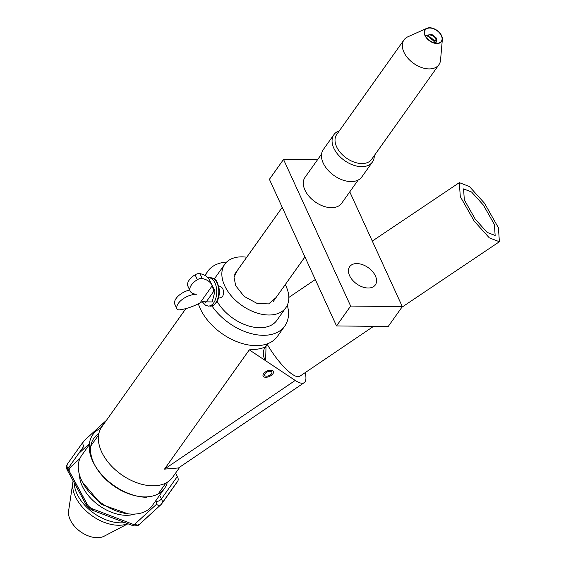 <?xml version="1.0" encoding="UTF-8"?>
<svg xmlns="http://www.w3.org/2000/svg" width="566" height="566" viewBox="0 0 566 566"><rect width="100%" height="100%" fill="white"/><g stroke="black" fill="none" stroke-linecap="round" stroke-linejoin="round"><path stroke-width="0.85" d="M271.581 370.206A5.667 2.957 -24.6 0 1 273.42 371.36A5.667 2.957 -24.6 0 1 272.918 373.772A5.667 2.957 -24.6 0 1 267.562 377.076A5.667 2.957 -24.6 0 1 263.112 376.079A5.667 2.957 -24.6 0 1 263.615 373.666A5.667 2.957 -24.6 0 1 269.968 370.185L269.444 371.268A3.941 2.052 -24.6 0 0 265.037 373.68A3.941 2.052 -24.6 0 0 264.69 375.357A3.941 2.052 -24.6 0 0 267.782 376.05A3.941 2.052 -24.6 0 0 271.496 373.758A3.941 2.052 -24.6 0 0 271.85 372.081A3.941 2.052 -24.6 0 0 270.569 371.282L271.581 370.206M270.067 370.178L270.569 371.282M82.424 482.083L101.165 504.313L127.994 513.829M73.113 480.789L68.606 510.893A22.937 14.511 35.4 0 0 97.119 537.7A22.937 14.511 35.4 0 0 104.179 536.186L127.951 523.769M134.765 514.062A37.406 23.673 -144.6 0 1 126.168 515.301A37.406 23.673 -144.6 0 1 79.459 474.74M167.324 482.204A43.313 27.409 -144.6 0 1 164.522 488.401A43.313 27.409 -144.6 0 1 144.606 496.898A43.313 27.409 -144.6 0 1 137.474 496.191M89.287 444.727L81.681 455.425A43.313 27.409 35.4 0 0 89.421 492.286A43.313 27.409 35.4 0 0 132.366 514.119A43.313 27.409 35.4 0 0 152.282 505.615L164.522 488.401M146.976 497.323A46.263 29.276 -144.6 0 1 138.408 496.389L136.576 496.021A43.313 27.409 -144.6 0 1 95.909 467.099L94.961 465.493A46.263 29.276 -144.6 0 1 101.024 428.038M95.449 466.313A43.313 27.409 -144.6 0 1 93.928 438.204A43.313 27.409 -144.6 0 1 98.859 433.521M138.408 496.389A46.263 29.276 -144.6 0 1 94.961 465.493M106.21 420.658A7.874 4.981 35.4 0 0 105.446 421.189L83.966 440.9A7.874 4.981 35.4 0 0 83.52 441.402A7.874 4.981 35.4 0 0 83.733 446.39L67.835 468.754A3.941 1.861 151.5 0 0 67.474 470.424L86.605 505.608A3.941 1.861 151.5 0 1 86.959 503.938A7.874 4.981 35.4 0 0 92.937 509.004A3.941 1.16 110.9 0 1 91.65 509.938L132.26 525.411C135.515 526.33 137.899 526.005 139.427 524.42A3.941 3.021 -132.5 0 0 139.752 524.052A7.874 4.981 35.4 0 1 133.541 524.477L92.937 509.004M177.575 481.475L161.678 503.832A7.874 4.981 35.4 0 1 161.232 504.334L177.13 481.977A7.874 4.981 35.4 0 0 177.575 481.475A7.874 4.981 35.4 0 0 177.363 476.487L175.552 473.155M424.967 35.552A10.16 6.431 -144.6 0 1 426.835 28.3A10.16 6.431 -144.6 0 1 441.629 35.736A10.16 6.431 -144.6 0 1 442.357 39.337A10.16 6.431 -144.6 0 1 434.844 43.278A10.16 6.431 -144.6 0 1 424.967 35.552M442.357 39.337L440.546 60.095A21.416 13.556 -144.6 0 1 438.905 64.722A21.416 13.556 -144.6 0 1 421.316 67.432A21.416 13.556 -144.6 0 1 403.883 52.107A21.416 13.556 -144.6 0 1 403.997 39.896A21.416 13.556 -144.6 0 1 407.824 36.825L426.835 28.3M441.374 35.736A9.841 6.226 -144.6 0 1 441.324 41.346A9.841 6.226 -144.6 0 1 433.238 42.592A9.841 6.226 -144.6 0 1 425.229 35.552A9.841 6.226 -144.6 0 1 425.278 29.941A9.841 6.226 -144.6 0 1 433.365 28.696A9.841 6.226 -144.6 0 1 441.374 35.736M438.905 64.722L371.614 159.364A21.416 13.556 -144.6 0 1 361.766 163.567A21.416 13.556 -144.6 0 1 336.593 146.75A21.416 13.556 -144.6 0 1 336.699 134.538L403.997 39.896M374.282 155.615A23.623 14.949 -144.6 0 1 372.421 162.032A23.623 14.949 -144.6 0 1 361.561 166.666A23.623 14.949 -144.6 0 1 333.791 148.122A23.623 14.949 -144.6 0 1 333.912 134.651A23.623 14.949 -144.6 0 1 339.367 130.788M333.912 134.651L323.313 149.558A23.623 14.949 35.4 0 0 323.193 163.029A23.623 14.949 35.4 0 0 342.416 179.924A23.623 14.949 35.4 0 0 361.823 176.939L372.421 162.032M358.151 180.059L341.638 203.286A22.442 14.2 -144.6 0 1 323.207 206.123A22.442 14.2 -144.6 0 1 304.94 190.07A22.442 14.2 -144.6 0 1 305.06 177.278L321.573 154.051M375.414 275.946A15.749 9.969 -144.6 0 1 375.336 284.924A15.749 9.969 -144.6 0 1 362.403 286.92A15.749 9.969 -144.6 0 1 349.583 275.656A15.749 9.969 -144.6 0 1 349.668 266.671A15.749 9.969 -144.6 0 1 362.601 264.683A15.749 9.969 -144.6 0 1 375.414 275.946M317.462 159.831L283.531 159.449L269.402 179.323L336.522 325.924L388.184 326.511L402.32 306.638L349.767 191.86M336.522 325.924L350.651 306.05L402.32 306.638M283.531 159.449L350.651 306.05M202.239 278.522A33.245 17.348 -24.6 0 1 211.854 285.066L209.618 280.184A33.245 17.348 155.4 0 0 200.003 273.64L202.239 278.522A4.726 2.462 155.4 0 0 197.343 279.682A14.56 7.599 155.4 0 0 191.464 284.91A14.56 7.599 155.4 0 0 190.162 291.108A14.56 7.599 155.4 0 0 196.869 294.235A14.56 7.599 155.4 0 0 178.396 303.284A14.56 7.599 155.4 0 0 176.811 308.562A4.726 2.462 155.4 0 0 176.903 308.859A4.726 2.462 155.4 0 0 179.995 309.807A33.245 17.348 -24.6 0 0 200.088 302.831L212.165 285.844L213.814 291.2L205.84 302.421C204.241 301.289 202.324 301.423 200.088 302.831M200.003 273.64A4.726 2.462 155.4 0 0 195.107 274.793A14.56 7.599 155.4 0 0 189.228 280.021A14.56 7.599 155.4 0 0 187.926 286.219L190.162 291.108M189.645 289.976A14.56 7.599 155.4 0 0 176.16 298.395A14.56 7.599 155.4 0 0 174.569 303.673A4.726 2.462 155.4 0 0 174.668 303.977L176.903 308.859M218.639 286.141L220.287 286.163L222.636 288.335C223.881 291.341 223.832 294.108 222.473 296.648L220.153 297.971L218.504 297.957M285.264 284.606A37.483 23.722 -144.6 0 1 286.078 286.276A37.483 23.722 -144.6 0 1 285.887 307.649A37.483 23.722 -144.6 0 1 255.103 312.39A37.483 23.722 -144.6 0 1 224.603 285.582A37.483 23.722 -144.6 0 1 224.794 264.209A37.483 23.722 -144.6 0 1 246.762 257.233M214.464 279.095A37.483 23.722 -144.6 0 1 215.745 276.93L224.794 264.209M205.444 275.699A47.247 29.899 -144.6 0 1 207.786 271.27A47.247 29.899 -144.6 0 1 226.633 262.072M198.341 303.765A47.247 29.899 35.4 0 0 200.201 308.548A47.247 29.899 35.4 0 0 238.647 342.338A47.247 29.899 35.4 0 0 277.453 336.367L284.804 326.03A47.247 29.899 -144.6 0 1 250.483 333.431A47.247 29.899 -144.6 0 1 211.967 305.958M272.918 373.772A5.667 2.957 -24.6 0 1 267.562 377.076A5.667 2.957 -24.6 0 1 263.112 376.079A5.667 2.957 -24.6 0 1 263.615 373.666A5.667 2.957 -24.6 0 1 268.97 370.362A5.667 2.957 -24.6 0 1 273.42 371.36A5.667 2.957 -24.6 0 1 272.918 373.772M305.194 372.612A43.469 11.391 -124.2 0 1 304.175 382.687L178.495 467.962L164.501 469.122L295.211 380.437L265.631 360.74A12.601 12.148 46.4 0 1 265.695 346.258L267.584 343.725M304.175 382.687A43.469 11.391 -124.2 0 1 295.211 380.437M185.896 308.59L101.767 426.906A43.469 27.508 35.4 0 0 101.54 451.689A43.469 27.508 35.4 0 0 136.915 482.777A43.469 27.508 35.4 0 0 172.616 477.287L179.953 466.971M266.041 345.89L265.631 360.74L249.295 349.859C258.337 349.441 263.806 348.239 265.695 346.258M287.302 305.208A47.247 29.899 -144.6 0 1 284.804 326.03M285.887 307.649L276.845 320.37A37.483 23.722 -144.6 0 1 247.83 325.712A37.483 23.722 -144.6 0 1 217.132 301.374M276.017 297.624L268.687 303.907L257.19 303.475L244.088 296.358L235.711 285.71L233.999 277.17L237.508 270.244M211.854 285.066A33.245 17.348 -24.6 0 1 212.165 285.844M483.428 205.14L471.549 191.98L463.575 188.895L464.318 199.862L475.298 219.24L487.17 232.4L495.151 235.484L494.401 224.511L483.428 205.14M484.517 203.244L498.434 227.801L499.389 241.739L489.272 237.826L474.202 221.136L460.292 196.579L459.33 182.634L469.447 186.547L484.517 203.244M267.187 344.277A35.7 9.353 55.8 0 0 274.623 355.653A35.7 9.353 55.8 0 0 299.817 376.263L373.56 326.349M427.868 35.021L432.141 34.696L435.969 37.611L436.181 40.08L435.763 40.476L432.021 40.016L428.78 36.274L426.283 37.498M425.568 36.224L428.052 35.014L428.78 36.274M429.035 36.868L430.379 37.179L434.525 40.787M428.596 39.868L431.66 41.912M428.356 36.719L429.693 37.108L434.936 41.353L435.544 43.179M425.123 35.318L431.462 34.625L436.704 38.87L435.976 43.228M72.823 482.373A36.684 23.22 35.4 0 0 87.461 512.173A36.684 23.22 35.4 0 0 118.436 525.255A36.684 23.22 35.4 0 0 127.803 523.713M74.16 482.706A37.222 23.553 35.4 0 0 89.209 509.577A37.222 23.553 35.4 0 0 120.636 522.85A37.222 23.553 35.4 0 0 124.881 522.602M86.959 503.938L67.835 468.754A7.874 4.981 35.4 0 1 67.623 463.766L83.52 441.402M83.966 440.9L83.195 441.989M78.624 453.578L89.393 443.687M100.352 428.356L105.446 421.189M159.57 495.363L161.466 498.844L177.363 476.487M162.003 503.252A7.874 4.981 35.4 0 0 161.466 498.844A3.941 1.861 -28.5 0 1 156.598 501.547L155.983 500.415M161.678 503.832L160.907 504.702A3.941 3.021 47.5 0 0 161.232 504.334L139.752 524.052M133.541 524.477A3.941 1.16 110.9 0 1 132.26 525.411M133.654 524.519L134.998 524.003A3.941 3.021 -132.5 0 0 137.375 525.05M69.073 471.032A3.941 1.861 151.5 0 0 69.172 471.025L87.645 505.013M68.635 467.622A3.941 3.021 -132.5 0 0 69.285 468.28L69.172 471.025M79.933 458.517L69.285 468.28M89.378 443.822A3.941 3.021 -132.5 0 0 89.067 445.039M160.511 504.999A3.941 3.021 47.5 0 1 156.478 504.292L156.598 501.547M134.998 524.003L156.478 504.292M209.13 279.257L214.974 291.101L212.179 301.94L202.748 301.791M208.04 277.807L208.783 277.764A14.171 8.108 90.7 0 1 216.311 287.231A14.171 8.108 90.7 0 1 213.658 302.93A14.171 8.108 90.7 0 1 208.465 306.107L213.502 305.336L216.304 302.704C219.014 298.508 219.891 293.457 218.957 287.563C217.004 282.844 218.214 279.738 210.849 277.786A14.171 8.108 90.7 0 1 218.377 287.259A14.171 8.108 90.7 0 1 215.724 302.952A14.171 8.108 90.7 0 1 210.531 306.135M176.811 308.562L174.569 303.673M164.501 469.122L249.295 349.859M195.107 274.793L197.343 279.682M91.65 509.938L86.605 505.608M67.474 470.424C66.144 468.209 66.187 465.995 67.623 463.766M139.427 524.42L160.907 504.702M234.664 274.234L282.229 207.347M273.173 301.614L304.94 256.943M202.352 301.89L205.486 305.23L208.465 306.107M208.783 277.764L210.849 277.786M207.786 271.27L204.878 275.366M90.793 446.001L98.576 435.063M265.008 348.168L266.027 345.911M158.183 493.92L165.958 482.982M499.389 241.739L401.888 307.239M459.33 182.634L372.301 241.081M315.29 279.547L288.837 297.447M429.41 37.547L433.337 40.002L434.412 42.57M428.108 35.014L429.523 34.795L432.608 35.637L435.105 37.512L436.181 40.08"/></g></svg>
